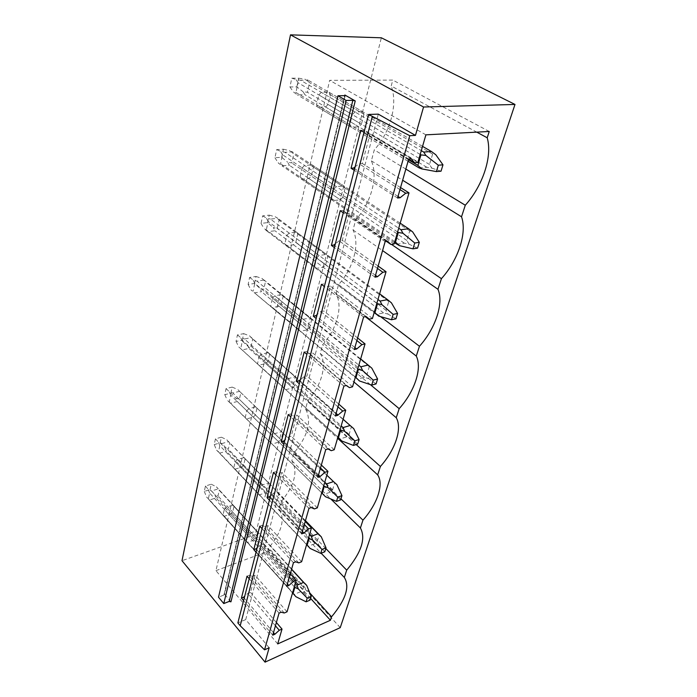 <?xml version="1.0" encoding="UTF-8"?>
<svg xmlns="http://www.w3.org/2000/svg" width="697" height="697" viewBox="0 0 697 697"><rect width="100%" height="100%" fill="white"/><g stroke="black" fill="none" stroke-linecap="round" stroke-linejoin="round"><path stroke-width="0.52" stroke-dasharray="3.48 2.61" d="M340.241 627.657L255.407 534.555L381.355 37.804M269.164 647.757L245.719 619.598L378.297 114.134M245.719 619.598L237.86 622.891M286.694 586.369L256.043 552.181M293.454 562.679L262.089 528.692M301.679 533.876L269.417 500.167M308.971 508.34L275.916 474.91M317.841 477.262L283.81 444.207M325.726 449.661L290.815 416.972M335.335 416.013L299.335 383.829M343.874 386.086L306.907 354.39M354.311 349.546L316.133 318.494M363.607 316.978L324.34 286.554M374.977 277.153L334.368 247.566M385.136 241.598L343.307 212.803M397.578 198.018L354.242 170.286M408.703 159.029L364 132.317M272.754 635.176L243.584 600.657M279.053 613.125L249.212 578.745M230.934 601.842L224.242 593.809L223.911 595.055L218.501 597.181M255.407 534.555L182.004 560.71M318.799 94.914L321.334 92.361L329.019 92.257L330.369 94.731L328.087 104.498L325.577 107.016L317.937 107.207L316.543 104.777L318.799 94.914L352.342 114.604L349.833 124.693L351.166 127.15L358.85 126.819L361.429 124.214L328.087 104.498M302.158 167.899L304.598 165.433L312.09 164.893L313.441 167.062L311.324 176.097L308.91 178.537L301.461 179.155L300.076 177.012L302.158 167.899L333.819 189.166L331.511 198.462L332.844 200.605L340.336 199.83L342.819 197.312L311.324 176.097M286.763 235.438L289.116 233.042L296.417 232.127L297.758 234.035L295.798 242.417L293.472 244.778L286.206 245.762L284.838 243.88L286.763 235.438L316.726 257.977L314.591 266.568L315.924 268.441L323.234 267.291L325.621 264.851L295.798 242.417M272.475 298.107L274.749 295.781L281.876 294.552L283.2 296.225L281.379 304.023L279.131 306.314L272.048 307.604L270.68 305.957L272.475 298.107L300.904 321.674L298.926 329.646L300.241 331.284L307.377 329.82L309.686 327.451L281.379 304.023M259.179 356.411L261.384 354.163L268.328 352.656L269.643 354.128L267.944 361.394L265.775 363.616L258.857 365.176L257.515 363.729L259.179 356.411L286.206 380.823L284.367 388.238L285.683 389.667L292.644 387.924L294.875 385.633L267.944 361.394M246.782 410.803L248.907 408.616L255.694 406.874L256.993 408.163L255.407 414.959L253.299 417.12L246.555 418.906L245.222 417.642L246.782 410.803L272.527 435.886L270.811 442.795L272.118 444.041L278.913 442.064L281.074 439.842L255.407 414.959M235.185 461.658L237.25 459.532L243.872 457.589L245.161 458.722L243.671 465.082L241.632 467.182L235.046 469.168L233.73 468.062L235.185 461.658L259.763 487.273L258.16 493.729L259.45 494.809L266.088 492.64L268.179 490.47L243.671 465.082M224.329 509.315L226.325 507.242L232.789 505.125L234.07 506.109L232.667 512.086L230.69 514.133L224.251 516.285L222.953 515.318L224.329 509.315L247.827 535.34L249.875 533.205L256.391 530.896L232.789 505.125M234.07 506.109L256.391 530.896M257.637 531.855L256.113 537.875L232.667 512.086M249.875 533.205L226.325 507.242M230.69 514.133L254.091 539.975L256.113 537.875M222.953 515.318L246.329 541.386L247.827 535.34M224.251 516.285L246.329 541.386M254.091 539.975L247.601 542.318M277.702 643.923L215.939 570.66L329.664 80.338L392.786 80.094L391.209 86.027L476.757 132.142M215.939 570.66L267.805 551.318L268.702 547.947C281.98 531.82 285.404 518.908 278.974 509.211L280.874 502.049C294.596 485.365 298.246 471.599 291.825 460.752L293.855 453.102C308.048 435.825 311.942 421.119 305.556 408.973L307.725 400.792C321.587 385.45 327.433 364.566 320.263 353.536L322.589 344.762C336.93 328.906 343.194 306.514 336.05 294.021L338.55 284.594C353.405 268.188 360.14 244.124 353.03 229.975L355.731 219.816C371.144 202.818 378.401 176.89 371.37 160.85L374.28 149.872C390.294 132.238 398.135 104.219 391.209 86.027M316.726 257.977L319.148 255.503L326.501 254.422L327.79 256.33L325.621 264.851M313.441 167.062L345.163 188.094L343.865 185.916L336.337 186.613L333.819 189.166M345.163 188.094L342.819 197.312M330.369 94.731L363.973 114.221L362.684 111.729L354.956 111.964L352.342 114.604M363.973 114.221L361.429 124.214M283.2 296.225L311.698 319.54L309.686 327.451M311.698 319.54L310.409 317.876L303.239 319.287L300.904 321.674M245.161 458.722L269.809 484.049L268.179 490.47M269.809 484.049L268.545 482.951L261.88 485.077L259.763 487.273M269.643 354.128L296.748 378.271L295.458 376.816L288.471 378.506L286.206 380.823M296.748 378.271L294.875 385.633M256.993 408.163L282.816 432.968L281.074 439.842M282.816 432.968L281.544 431.704L274.714 433.63L272.527 435.886M310.583 598.401L267.805 551.318M309.773 592.973L268.702 547.947M278.974 509.211L321.125 553.218M287.051 611.809L255.006 575.234L250.537 592.389L247.818 593.469L244.725 596.188M276.378 622.499L250.537 592.389M425.902 134.843L329.664 80.338M417.86 162.471L370.011 133.972L362.309 163.516L359.051 163.76L355.13 166.844M400.557 187.563L362.309 163.516M394.127 243.985L349.328 213.308L342.279 240.387L339.099 240.822L335.327 243.854M378.149 266.071L342.279 240.387M372.442 318.485L330.361 286.092L323.87 310.993L320.786 311.585L317.144 314.565M357.613 337.967L323.87 310.993M352.543 386.826L312.901 353.1L306.915 376.075L303.901 376.807L300.39 379.734M338.742 404.068L306.915 376.075M334.22 449.765L296.774 414.994L291.224 436.261L288.288 437.106L284.899 439.981M321.334 465.03L291.224 436.261M317.301 507.895L281.823 472.331L276.683 492.073L273.816 493.014L270.532 495.837M305.225 521.443L276.683 492.073M301.618 561.765L267.944 525.608L263.152 543.982L260.364 545.01L257.176 547.772M290.283 573.788L263.152 543.982M325.813 548.539L280.874 502.049M275.437 625.793L247.818 593.469M273.485 632.623L244.238 598.122M284.28 612.994L252.262 576.306L255.006 575.234M281.179 612.219L249.117 575.382L252.262 576.306M247.008 576.201L249.117 575.382M243.872 457.589L268.545 482.951M261.88 485.077L237.25 459.532M241.632 467.182L266.088 492.64M258.16 493.729L233.73 468.062M235.046 469.168L259.45 494.809M291.825 460.752L330.814 498.965M340.981 498.843L293.855 453.102M289.368 576.994L260.364 545.01M287.399 583.886L256.679 549.715M298.778 562.871L265.121 526.601L267.944 525.608M295.641 561.826L261.933 525.416L265.121 526.601M259.772 526.174L261.933 525.416M255.694 406.874L281.544 431.704M274.714 433.63L248.907 408.616M253.299 417.12L278.913 442.064M270.811 442.795L245.222 417.642M246.555 418.906L272.118 444.041M305.556 408.973L337.575 438.239M356.176 444.581L307.725 400.792M304.345 524.536L273.816 493.014M302.367 531.471L270.035 497.789M314.391 508.923L278.939 473.237L281.823 472.331M311.21 507.555L275.698 471.747L278.939 473.237M273.477 472.444L275.698 471.747M268.328 352.656L295.458 376.816M288.471 378.506L261.384 354.163M265.775 363.616L292.644 387.924M284.367 388.238L257.515 363.729M258.857 365.176L285.683 389.667M320.263 353.536L353.954 382M370.351 384.613L322.589 344.762M320.489 467.992L288.288 437.106M318.503 474.953L284.393 441.933M331.241 450.689L293.803 415.795L296.774 414.994M328.026 448.955L290.518 413.948L293.803 415.795M288.236 414.567L290.518 413.948M281.876 294.552L310.409 317.876M303.239 319.287L274.749 295.781M279.131 306.314L307.377 329.82M298.926 329.646L270.68 305.957M272.048 307.604L300.241 331.284M336.05 294.021L365.298 316.638M380.571 316.621L338.55 284.594M337.949 406.865L303.901 376.807M335.954 413.835L299.884 381.686M349.485 387.628L309.86 353.78L312.901 353.1M346.235 385.476L306.523 351.532L309.86 353.78M304.18 352.055L306.523 351.532M296.417 232.127L326.501 254.422M297.758 234.035L327.79 256.33M319.148 255.503L289.116 233.042M293.472 244.778L323.234 267.291M314.591 266.568L284.838 243.88M286.206 245.762L315.924 268.441M353.03 229.975L382.566 250.598M391.487 244.377L355.731 219.816M356.873 340.554L320.786 311.585M354.886 347.524L316.638 316.508M365.908 316.508L327.242 286.633L330.361 286.092M366.03 316.49L327.242 286.633M321.456 284.324L323.861 283.914M312.09 164.893L343.865 185.916M336.337 186.613L304.598 165.433M308.91 178.537L340.336 199.83M331.511 198.462L300.076 177.012M301.461 179.155L332.844 200.605M371.37 160.85L402.648 180.262M405.837 169.066L374.28 149.872M377.478 268.406L339.099 240.822M375.5 275.332L334.83 245.78M386.469 241.406L346.13 213.674L349.328 213.308M387.619 241.24L342.715 210.416L346.13 213.674M340.241 210.694L342.715 210.416M329.019 92.257L362.684 111.729M354.956 111.964L321.334 92.361M325.577 107.016L358.85 126.819M349.833 124.693L316.543 104.777M317.937 107.207L351.166 127.15M489.25 131.48L392.786 80.094M399.982 189.584L359.051 163.76M398.031 196.432L354.642 168.744M408.66 159.204L366.718 134.138L370.011 133.972M411.256 158.838L363.268 130.243L366.718 134.138M360.732 130.365L363.268 130.243M295.972 596.745L294.265 594.349L300.834 591.622L304.38 593.234L302.942 589.401L304.763 583.302L216.436 486.846L218.004 488.972L211.574 490.976L295.336 583.328M310.052 600.126L304.38 593.234M292.54 592.947L206.582 497.022L209.631 499.967L216.035 497.937L214.772 494.443L217.978 495.924L219.294 489.982M294.326 586.822L209.605 493.014L208.316 498.982M300.834 591.622L216.035 497.937M294.265 594.349L209.631 499.967M302.942 589.401L217.978 495.924M210.102 489.608L211.261 484.223L205.441 486.009L204.299 491.411L210.102 489.608L214.772 494.443M204.299 491.411L206.582 497.022M209.605 493.014L208.211 489.39L211.574 490.976M205.441 486.009L208.211 489.39M291.555 569.318L218.004 488.972M211.261 484.223L216.436 486.846M310.182 548.469L308.362 546.178L315.079 543.625L318.782 545.176L317.266 541.334L319.209 534.808M324.819 551.771L318.782 545.176M306.61 544.627L216.61 450.149M308.518 538.067L219.816 445.644L218.44 451.996M315.079 543.625L226.325 451.255L225 447.788L228.337 449.19L229.731 442.865L226.769 439.702L228.433 441.715L221.846 443.553L309.546 534.529M308.362 546.178L219.773 453.128L226.325 451.255M214.214 444.573L220.156 442.926L221.393 437.202L215.434 438.831L214.214 444.573L216.619 450.149L219.773 453.128M305.452 520.668L229.731 442.865M317.266 541.334L228.337 449.19M220.156 442.926L225 447.788M219.816 445.644L218.353 442.029L221.846 443.553M215.434 438.831L218.353 442.029M305.408 520.825L228.433 441.715M221.393 437.202L226.769 439.702M325.429 496.691L323.478 494.53L330.352 492.169L334.229 493.65L332.608 489.808L334.699 482.803L336.912 484.685M340.659 499.906L334.229 493.65M321.692 492.814L227.3 400.217L230.585 403.206L237.294 401.533L235.891 398.1L239.367 399.407L240.857 392.664L237.782 389.484L239.541 391.357L232.798 392.995L324.785 482.176M323.739 485.765L230.698 395.138L229.235 401.925M330.352 492.169L237.294 401.533M323.478 494.53L230.585 403.206M334.699 482.803L240.857 392.664M332.608 489.808L239.367 399.407M230.864 393.213L232.179 387.105L226.081 388.56L224.782 394.685L230.864 393.213L235.891 398.1M224.782 394.685L227.3 400.217M230.698 395.138L229.156 391.548L232.798 392.995M226.081 388.56L229.156 391.548M326.823 475.197L239.541 391.357M232.179 387.105L237.782 389.484M341.818 441.018L339.735 438.997L346.766 436.88L350.826 438.282L349.101 434.44L351.349 426.904L353.719 428.62M357.7 444.102L350.826 438.282M337.914 437.097L238.722 346.897L242.129 349.903L249.003 348.456L247.513 345.067L251.147 346.27L252.741 339.064L249.535 335.858L251.408 337.583L244.49 338.986L341.182 425.867M340.119 429.518L242.329 341.19L240.761 348.448M346.766 436.88L249.003 348.456M339.735 438.997L242.129 349.903M351.349 426.904L252.741 339.064M349.101 434.44L251.147 346.27M242.286 340.171L243.697 333.645L237.442 334.891L236.056 341.434L242.286 340.171L247.513 345.067M236.056 341.434L238.722 346.897M242.329 341.19L240.7 337.636L244.49 338.986M237.442 334.891L240.7 337.636M343.107 419.245L251.408 337.583M243.697 333.645L249.535 335.858M359.495 380.98L357.247 379.151L364.453 377.304L368.713 378.61L366.875 374.786L369.297 366.657L371.832 368.182M376.075 383.925L368.713 378.61M355.392 377.033L250.929 289.839L254.483 292.862L261.532 291.668L259.946 288.34L263.736 289.421L265.452 281.71L262.116 278.486L264.102 280.02L257.01 281.152L358.85 365.158M357.779 368.844L254.78 283.426L253.098 291.198M364.453 377.304L261.532 291.668M357.247 379.151L254.483 292.862M369.297 366.657L265.452 281.71M366.875 374.786L263.736 289.421M254.51 283.444L256.008 276.456L249.596 277.458L248.115 284.472L254.51 283.444L259.946 288.34M248.115 284.472L250.929 289.839M254.78 283.426L253.055 279.915L257.01 281.152M249.596 277.458L253.055 279.915M360.663 358.955L264.102 280.02M256.008 276.456L262.116 278.486M378.61 316.063L376.188 314.443L383.559 312.927L388.046 314.112L386.077 310.331L388.699 301.531L391.426 302.829M395.957 318.817L388.046 314.112M374.306 312.09L266.341 229.783L264.032 228.633L267.735 231.665L274.966 230.777L273.285 227.536L277.249 228.468L279.088 220.174L275.603 216.941L277.72 218.266L270.453 219.085L377.974 299.483M376.885 303.221L268.136 221.428L266.341 229.783M383.559 312.927L274.966 230.777M376.188 314.443L267.735 231.665M388.699 301.531L279.088 220.174M386.077 310.331L277.249 228.468M267.604 222.631L269.216 215.138L262.638 215.861L261.044 223.388L267.604 222.631L273.285 227.527M261.044 223.388L264.032 228.633M268.136 221.428L266.315 217.978L270.453 219.085M262.638 215.861L266.315 217.978M379.63 293.803L277.72 218.266M269.216 215.138L275.603 216.941M396.724 244.264L404.269 243.148L409 244.185L406.882 240.465L409.731 230.907L412.676 231.927M417.538 248.149L409 244.185M394.807 241.641L280.577 163.717L278.12 162.828L281.989 165.842L289.403 165.311L287.608 162.166L291.773 162.932L293.751 154.011L290.109 150.77L292.374 151.841L284.916 152.303L398.71 228.233M397.621 231.996L282.52 154.717L280.577 163.717M404.269 243.148L289.403 165.311M394.493 242.739L281.989 165.842M409.731 230.907L293.751 154.011M406.882 240.465L291.773 162.932M281.675 157.295L283.409 149.228L276.665 149.62L274.949 157.731L281.675 157.295L287.608 162.166M274.949 157.731L278.12 162.828M282.52 154.717L280.577 151.345L284.916 152.303M276.665 149.62L280.577 151.345M400.183 223.179L292.374 151.841M283.409 149.228L290.109 150.77M419.08 167.89L426.799 167.254L431.8 168.116L429.526 164.475L432.628 154.054L435.808 154.751M441.044 171.183L431.8 168.116M408.494 159.787L295.937 92.44L293.315 91.856L297.358 94.862L304.972 94.748L303.056 91.725L307.429 92.292L309.564 82.655L305.748 79.423L308.179 80.199L300.529 80.233L421.302 150.648M420.195 154.446L298.028 82.725L295.937 92.44M426.799 167.254L304.972 94.748M408.067 161.286L297.358 94.862M432.628 154.054L309.564 82.655M429.526 164.475L307.429 92.292M296.835 86.89L298.717 78.186L291.79 78.203L289.935 86.951L296.835 86.89L303.056 91.725M289.935 86.951L293.315 91.856M298.028 82.725L295.964 79.458L300.529 80.233M291.79 78.203L295.964 79.458M422.548 146.37L308.179 80.199M298.717 78.186L305.748 79.423M224.242 593.809L344.727 95.646M223.911 595.055L344.675 95.646M345.259 95.463L224.425 594.55M233.12 505.255L256.714 531.027M223.833 516.111L247.182 542.153M234.941 469.125L259.354 494.765M295.145 595.647L207.985 498.433M291.607 569.135L217.377 488.066M308.571 546.465L219.381 452.78"/><path stroke-width="1.05" d="M514.996 104.445L381.355 37.804L290.501 34.85L423.558 107.007L514.996 104.445L340.241 627.657L265.052 662.15L269.164 647.757L264.538 649.831L409.766 135.697L415.456 135.392L423.558 107.007M321.125 553.218L344.335 577.447C350.025 586.578 345.764 599.708 331.537 616.828L330.422 620.252L277.702 643.923L282.024 629.077L279.279 630.28L274.862 634.244L272.754 635.176L279.053 613.125L281.179 612.219L284.28 612.994L287.051 611.809L296.216 580.313L293.402 581.446L288.846 585.497L286.694 586.369L293.454 562.679L295.641 561.826L298.778 562.871L301.618 561.765L311.481 527.873L308.597 528.936L303.892 533.066L301.679 533.876L308.971 508.34L311.21 507.555L314.391 508.923L317.301 507.895L327.938 471.346L324.985 472.305L320.115 476.521L317.841 477.262L325.726 449.661L328.026 448.955L331.241 450.689L334.22 449.765L345.738 410.219L342.706 411.064L337.662 415.36L335.335 416.013L343.874 386.086L346.235 385.476L349.485 387.628L352.543 386.826L365.036 343.909L361.926 344.614L356.698 348.997L354.311 349.546L363.607 316.978L366.03 316.49L369.305 319.13L372.442 318.485L386.051 271.734L382.862 272.274L377.434 276.735L374.977 277.153L385.136 241.598L387.619 241.24L390.912 244.455L394.127 243.985L409.008 192.869L405.732 193.208L400.095 197.748L397.578 198.018L408.703 159.029L411.256 158.838L414.558 162.732L417.86 162.471L425.902 134.843L489.25 131.48L487.203 137.779C492.657 156.485 482.612 186.047 465.282 205.232L405.837 169.066M344.335 577.447L346.705 570.155C361.429 552.399 366.003 538.345 360.41 527.977L362.954 520.154C377.269 504.201 384.073 484.162 377.661 474.875L380.396 466.467C395.234 449.957 402.544 428.428 396.236 417.73L399.181 408.669C414.567 391.557 422.443 368.356 416.275 356.054L419.455 346.261C435.442 328.514 443.963 303.439 437.969 289.299L441.419 278.669C458.051 260.234 467.286 233.051 461.527 216.793L465.282 205.232M372.285 116.591L240.212 625.74L237.86 622.891L368.6 114.456L409.766 135.697M415.456 135.392L378.297 114.134L368.6 114.456M256.043 552.181L253.778 549.654L259.772 526.174L262.089 528.692M269.417 500.167L267.038 497.675L273.477 472.444L275.916 474.91M283.81 444.207L281.3 441.767L288.236 414.567L290.815 416.972M299.335 383.829L296.678 381.459L304.18 352.055L306.907 354.39M316.133 318.494L313.328 316.211L321.456 284.324L324.34 286.554M334.368 247.566L331.389 245.388L340.241 210.694L343.307 212.803M354.242 170.286L351.07 168.256L360.732 130.365L364 132.317M265.052 662.15L182.004 560.71L290.501 34.85M243.584 600.657L241.423 598.104L247.008 576.201L249.212 578.745M355.235 100.934L344.876 95.01L345.259 95.463L344.675 95.646L337.975 95.759L346.139 100.473L352.848 100.333L355.235 100.934L230.934 601.842L229.191 601.406L223.772 603.576L346.139 100.473M223.772 603.576L218.501 597.181L337.975 95.759M240.212 625.74L264.538 649.831M330.422 620.252L310.583 598.401M331.537 616.828L309.773 592.973M282.024 629.077L276.378 622.499M409.008 192.869L400.557 187.563M386.051 271.734L378.149 266.071M365.036 343.909L357.613 337.967M345.738 410.219L338.742 404.068M327.938 471.346L321.334 465.03M311.481 527.873L305.225 521.443M296.216 580.313L290.283 573.788M346.705 570.155L325.813 548.539M279.279 630.28L275.437 625.793M274.862 634.244L273.485 632.623M244.238 598.122L243.506 597.259L241.423 598.104M244.725 596.188L243.506 597.259M330.814 498.965L360.41 527.977M362.954 520.154L340.981 498.843M293.402 581.446L289.368 576.994M288.846 585.497L287.399 583.886M256.679 549.715L255.921 548.87L253.778 549.654M257.176 547.772L255.921 548.87M337.575 438.239L377.661 474.875M380.396 466.467L356.176 444.581M308.597 528.936L304.345 524.536M303.892 533.066L302.367 531.471M270.035 497.789L269.234 496.952L267.038 497.675M270.532 495.837L269.234 496.952M353.954 382L396.236 417.73M399.181 408.669L370.351 384.613M324.985 472.305L320.489 467.992M320.115 476.521L318.503 474.953M284.393 441.933L283.548 441.114L281.3 441.767M284.899 439.981L283.548 441.114M365.298 316.638L416.275 356.054M419.455 346.261L380.571 316.621M342.706 411.064L337.949 406.865M337.662 415.36L335.954 413.835M299.884 381.686L298.996 380.893L296.678 381.459M300.39 379.734L298.996 380.893M382.566 250.598L437.969 289.299M441.419 278.669L391.487 244.377M361.926 344.614L356.873 340.554M356.698 348.997L354.886 347.524M316.638 316.508L315.697 315.75L313.328 316.211M317.144 314.565L315.697 315.75M369.305 319.13L365.908 316.508M402.648 180.262L461.527 216.793M382.862 272.274L377.478 268.406M377.434 276.735L375.5 275.332M334.83 245.78L333.828 245.048L331.389 245.388M335.327 243.854L333.828 245.048M390.912 244.455L386.469 241.406M476.757 132.142L487.203 137.779M405.732 193.208L399.982 189.584M400.095 197.748L398.031 196.432M354.642 168.744L353.571 168.064L351.07 168.256M355.13 166.844L353.571 168.064M414.558 162.732L408.66 159.204M306.079 601.816L310.052 600.126L311.184 596.44L307.203 598.122L306.079 601.816L295.972 596.745L292.54 592.947M293.045 593.504L294.822 587.379L298.281 588.904L296.966 585.123L295.336 583.328M307.203 598.122L298.281 588.904M304.763 583.302L306.715 585.428L303.561 582.431L296.966 585.123M311.184 596.44L306.715 585.428M294.822 587.379L294.326 586.822M303.561 582.431L291.555 569.318M320.759 553.366L324.819 551.771L326.03 547.825L321.953 549.402L320.759 553.366L310.182 548.469L306.61 544.627M307.133 545.176L309.041 538.615L312.657 540.079L311.254 536.298L309.546 534.529M321.953 549.402L312.657 540.079M305.452 520.668L321.291 536.821L318.006 533.78L311.254 536.298M326.03 547.825L321.291 536.821M309.041 538.615L308.518 538.067M318.006 533.78L305.408 520.825M336.503 501.37L340.659 499.906L341.957 495.654L337.792 497.109L336.503 501.37L325.429 496.691L321.692 492.814M322.241 493.354L324.297 486.306L328.078 487.673L326.588 483.918L324.785 482.176M337.792 497.109L328.078 487.673M341.957 495.654L336.912 484.685L333.488 481.601L326.588 483.918M324.297 486.306L323.739 485.765M333.488 481.601L326.823 475.197M353.449 445.427L357.7 444.102L359.094 439.537L354.834 440.844L353.449 445.427L341.818 441.018L337.914 437.097M338.489 437.629L340.702 430.04L344.675 431.304L343.072 427.575L341.182 425.867M354.834 440.844L344.675 431.304M359.094 439.537L353.719 428.62L350.138 425.501L343.072 427.575M340.702 430.04L340.119 429.518M350.138 425.501L343.107 419.245M371.728 385.075L376.075 383.925L377.582 378.985L373.226 380.118L371.728 385.075L359.495 380.98L355.392 377.033M356.01 377.547L358.397 369.358L362.579 370.499L360.863 366.814L358.85 365.158M373.226 380.118L362.579 370.499M377.582 378.985L371.832 368.182L368.094 365.028L360.863 366.814M358.397 369.358L357.779 368.844M368.094 365.028L360.663 358.955M391.505 319.757L395.957 318.817L397.595 313.458L393.134 314.382L391.505 319.757L378.61 316.063L374.306 312.09M374.951 312.587L377.539 303.709L381.956 304.694L380.1 301.078L377.974 299.483M393.134 314.382L381.956 304.694M397.595 313.458L391.426 302.829L387.506 299.64L380.1 301.078M377.539 303.709L376.885 303.221M387.506 299.64L379.63 293.803M412.981 248.846L417.538 248.149L419.315 242.329L414.75 243.009L412.981 248.846L399.346 245.623L394.493 242.739M399.346 245.623L395.504 242.112L398.318 232.467L402.979 233.268L400.975 229.74L398.71 228.233M414.75 243.009L402.979 233.268M419.315 242.329L412.676 231.927L408.555 228.721L400.975 229.74M395.504 242.112L394.807 241.641M398.318 232.467L397.621 231.996M408.555 228.721L400.183 223.179M436.383 171.593L441.044 171.183L442.978 164.832L438.308 165.215L436.383 171.593L421.92 168.935L419.08 167.89L408.067 161.286M421.92 168.935L417.869 165.407L420.944 154.882L425.893 155.457L423.706 152.059L421.302 150.648M438.308 165.215L425.893 155.457M442.978 164.832L435.808 154.751L431.469 151.528L423.706 152.059M417.869 165.407L408.494 159.787M420.944 154.882L420.195 154.446M431.469 151.528L422.548 146.37M344.727 95.646L344.876 95.01M352.848 100.333L229.191 601.406M304.885 583.642L291.607 569.135"/></g></svg>
